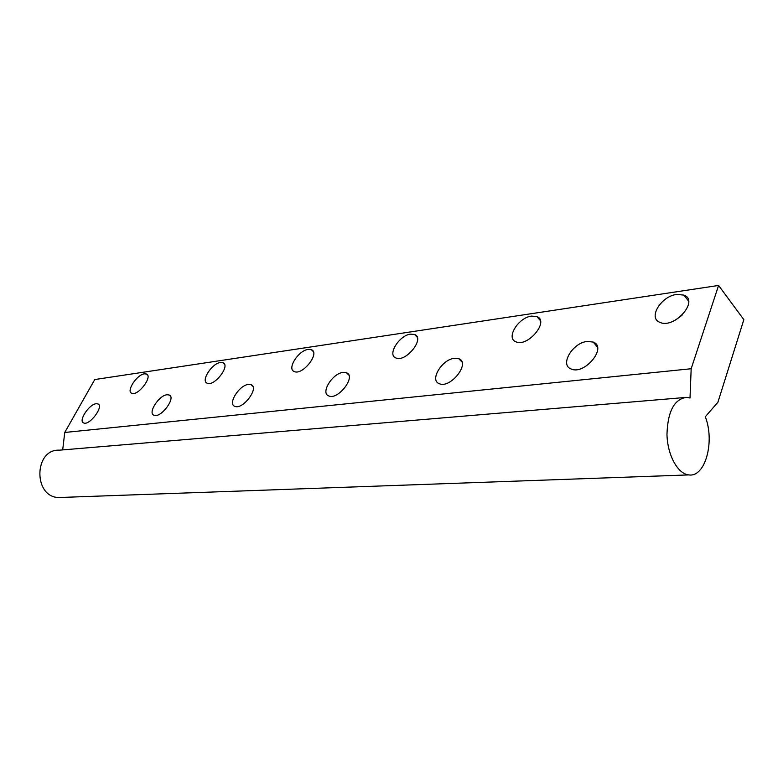 <?xml version="1.0" encoding="UTF-8"?>
<svg xmlns="http://www.w3.org/2000/svg" width="783" height="783" viewBox="0 0 783 783"><rect width="100%" height="100%" fill="white"/><g stroke="black" fill="none" stroke-linecap="round" stroke-linejoin="round"><path stroke-width="1.17" d="M743.85 319.66L718.588 285.443L691.174 368.744L690.009 397.999L686.691 397.353C674.32 398.939 667.742 411.281 666.969 434.389C667.429 455.119 677.755 473.93 688.815 474.909C705.238 477.65 715.075 441.553 705.297 416.752L717.913 402.227L743.85 319.66M691.174 368.744L64.744 432.47L94.763 379.549L718.588 285.443M96.162 403.744L97.806 403.901C104.413 405.839 89.624 425.903 83.712 422.977C77.928 421.293 89.056 404.175 96.162 403.744M144.405 373.843L146.362 374C153.302 376.094 138.023 396.384 131.798 393.291C125.818 391.52 136.898 374.499 144.405 373.843M167.004 394.759L169.05 394.955C176.606 397.245 160.809 418.582 153.997 415.235C147.458 413.277 158.939 395.288 167.004 394.759M220.454 362.5L222.891 362.705C230.858 365.181 214.444 386.763 207.25 383.22C200.468 381.145 211.909 363.283 220.454 362.5M248.456 384.424L251.049 384.678C259.78 387.419 242.769 410.184 234.831 406.318C227.373 404.008 239.226 385.07 248.456 384.424M308.199 349.414L311.291 349.668C320.531 352.644 302.718 375.683 294.32 371.573C286.578 369.116 298.401 350.353 308.199 349.414M343.111 372.424L346.438 372.747C356.656 376.055 338.109 400.456 328.762 395.924C320.188 393.174 332.452 373.207 343.111 372.424M410.556 334.145L414.579 334.488C425.423 338.09 405.809 362.783 395.895 357.948C386.988 355.022 399.232 335.271 410.556 334.145M454.434 358.301L458.818 358.741C470.916 362.803 450.382 389.034 439.263 383.66C429.299 380.352 442.013 359.27 454.434 358.301M531.53 316.097L536.864 316.567C549.764 321.01 527.762 347.564 515.928 341.789C505.573 338.276 518.297 317.477 531.53 316.097M587.279 341.447L593.201 342.063C607.745 347.123 584.51 375.439 571.091 368.959C559.405 364.937 572.627 342.66 587.279 341.447M676.688 294.437L683.96 295.103C699.542 300.672 674.222 329.33 659.893 322.332C647.747 318.045 661.058 296.14 676.688 294.437M682.042 315.226L675.543 320.032M683.608 397.617L59.42 450.176C33.786 448.806 33.14 497.411 58.882 497.528L62.053 497.411M64.744 432.47L62.689 449.902M688.6 301.161L683.96 295.103M688.815 474.909L58.882 497.528M597.439 347.055L593.201 342.063M540.368 320.59L536.864 316.567M461.96 362.049L458.818 358.741M417.202 337.219L414.579 334.488M348.768 374.998L346.438 372.747M313.278 351.567L311.291 349.668M252.792 386.254L251.049 384.678M224.398 364.056L222.891 362.705M170.381 396.09L169.05 394.955M147.527 374.998L146.362 374M98.844 404.733L97.806 403.901"/></g></svg>

